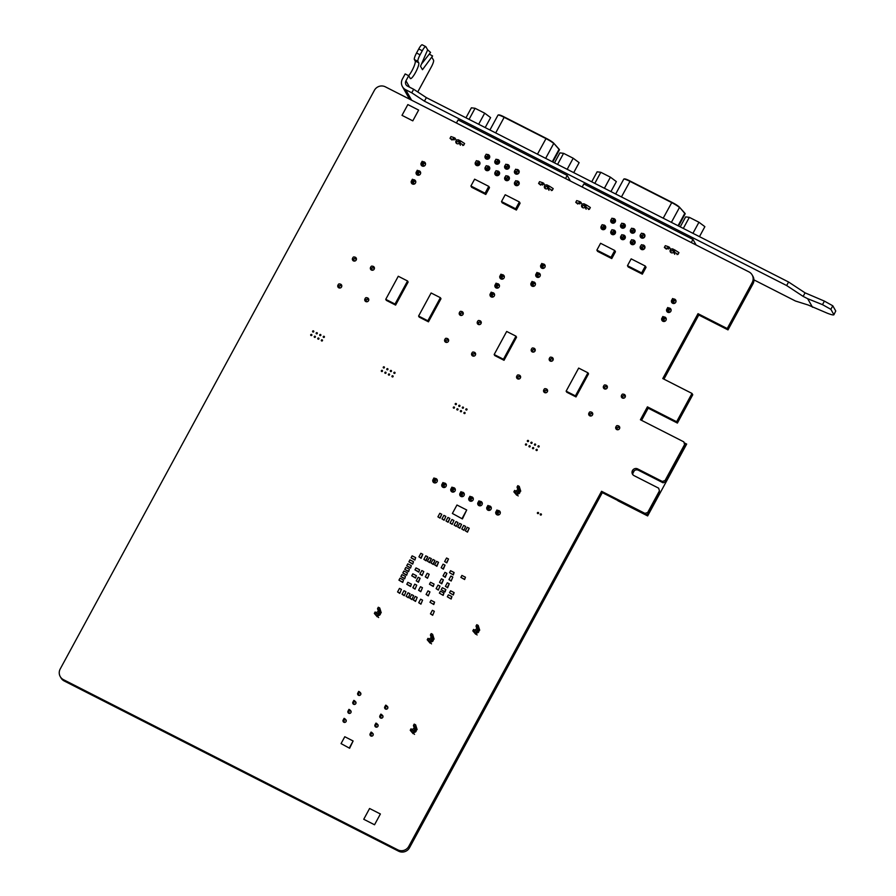 <?xml version="1.0" encoding="UTF-8"?>
<svg xmlns="http://www.w3.org/2000/svg" width="896" height="896" viewBox="0 0 896 896"><rect width="100%" height="100%" fill="white"/><g stroke="black" fill="none" stroke-linecap="round" stroke-linejoin="round"><path stroke-width="1.34" d="M459.278 143.226A2.061 2.005 150.3 0 1 456.053 142.845A2.061 2.005 150.3 0 1 458.819 140.034A2.061 2.005 150.3 0 1 459.581 140.706M392.829 375.816A0.616 0.605 150.3 0 1 392.974 376.768A0.616 0.605 150.3 0 1 392 376.656A0.616 0.605 150.3 0 1 392.829 375.816M389.29 374.013A0.616 0.605 150.3 0 1 389.435 374.965A0.616 0.605 150.3 0 1 388.461 374.853A0.616 0.605 150.3 0 1 389.29 374.013M385.75 372.21A0.616 0.605 150.3 0 1 385.885 373.162A0.616 0.605 150.3 0 1 384.91 373.05A0.616 0.605 150.3 0 1 385.75 372.21M496.731 171.002A2.419 2.352 150.3 0 1 498.904 174.944A2.419 2.352 150.3 0 1 495.096 174.518A2.419 2.352 150.3 0 1 495.533 171.651M498.254 172.301A2.419 2.352 150.3 0 1 499.565 172.861M486.92 166.006A2.419 2.352 150.3 0 1 489.093 169.949A2.419 2.352 150.3 0 1 485.285 169.523A2.419 2.352 150.3 0 1 485.677 166.701M488.432 167.306A2.419 2.352 150.3 0 1 489.754 167.866M477.109 161.022A2.419 2.352 150.3 0 1 479.282 164.954A2.419 2.352 150.3 0 1 475.474 164.528A2.419 2.352 150.3 0 1 475.81 161.762M478.61 162.31A2.419 2.352 150.3 0 1 479.942 162.87M547.837 188.25A2.061 2.005 150.3 0 1 544.578 187.902A2.061 2.005 150.3 0 1 547.344 185.091A2.061 2.005 150.3 0 1 548.15 185.842M315.123 336.258A0.616 0.605 150.3 0 1 315.258 337.21A0.616 0.605 150.3 0 1 314.283 337.098A0.616 0.605 150.3 0 1 315.123 336.258M318.662 338.061A0.616 0.605 150.3 0 1 318.808 339.013A0.616 0.605 150.3 0 1 317.834 338.901A0.616 0.605 150.3 0 1 318.662 338.061M322.202 339.864A0.616 0.605 150.3 0 1 322.347 340.816A0.616 0.605 150.3 0 1 321.373 340.704A0.616 0.605 150.3 0 1 322.202 339.864M384.126 366.867A0.616 0.605 150.3 0 1 384.261 367.819A0.616 0.605 150.3 0 1 383.298 367.707A0.616 0.605 150.3 0 1 384.126 366.867M382.2 370.406A0.616 0.605 150.3 0 1 382.346 371.358A0.616 0.605 150.3 0 1 381.371 371.246A0.616 0.605 150.3 0 1 382.2 370.406M394.744 372.277A0.616 0.605 150.3 0 1 394.89 373.229A0.616 0.605 150.3 0 1 393.915 373.117A0.616 0.605 150.3 0 1 394.744 372.277M391.205 370.474A0.616 0.605 150.3 0 1 391.35 371.426A0.616 0.605 150.3 0 1 390.376 371.314A0.616 0.605 150.3 0 1 391.205 370.474M387.666 368.67A0.616 0.605 150.3 0 1 387.811 369.622A0.616 0.605 150.3 0 1 386.837 369.51A0.616 0.605 150.3 0 1 387.666 368.67M602.851 225.019A2.419 2.352 150.3 0 1 605.024 228.962A2.419 2.352 150.3 0 1 601.216 228.536A2.419 2.352 150.3 0 1 601.563 225.77M604.352 226.318A2.419 2.352 150.3 0 1 605.696 226.878M612.662 230.014A2.419 2.352 150.3 0 1 614.835 233.957A2.419 2.352 150.3 0 1 611.027 233.531A2.419 2.352 150.3 0 1 611.419 230.709M614.174 231.314A2.419 2.352 150.3 0 1 615.507 231.874M622.474 235.01A2.419 2.352 150.3 0 1 624.646 238.952A2.419 2.352 150.3 0 1 620.838 238.526A2.419 2.352 150.3 0 1 621.286 235.648M624.008 236.309A2.419 2.352 150.3 0 1 625.318 236.869M632.285 240.005A2.419 2.352 150.3 0 1 634.458 243.947A2.419 2.352 150.3 0 1 630.65 243.522A2.419 2.352 150.3 0 1 631.142 240.598M633.83 241.304A2.419 2.352 150.3 0 1 635.13 241.853M632.262 228.525A2.419 2.352 150.3 0 1 634.435 232.467A2.419 2.352 150.3 0 1 630.616 232.042A2.419 2.352 150.3 0 1 631.086 229.141M633.797 229.824A2.419 2.352 150.3 0 1 635.096 230.384M622.451 223.53A2.419 2.352 150.3 0 1 624.624 227.472A2.419 2.352 150.3 0 1 620.805 227.046A2.419 2.352 150.3 0 1 621.23 224.202M623.963 224.829A2.419 2.352 150.3 0 1 625.285 225.389M612.64 218.534A2.419 2.352 150.3 0 1 614.813 222.477A2.419 2.352 150.3 0 1 610.994 222.051A2.419 2.352 150.3 0 1 611.374 219.251M614.141 219.834A2.419 2.352 150.3 0 1 615.474 220.394M642.107 245A2.419 2.352 150.3 0 1 644.28 248.942A2.419 2.352 150.3 0 1 640.461 248.517A2.419 2.352 150.3 0 1 640.998 245.56M643.653 246.299A2.419 2.352 150.3 0 1 644.941 246.848M506.542 175.997A2.419 2.352 150.3 0 1 508.715 179.939A2.419 2.352 150.3 0 1 504.907 179.514A2.419 2.352 150.3 0 1 505.4 176.59M508.077 177.296A2.419 2.352 150.3 0 1 509.376 177.856M516.354 180.992A2.419 2.352 150.3 0 1 518.526 184.934A2.419 2.352 150.3 0 1 514.718 184.509A2.419 2.352 150.3 0 1 515.256 181.552M517.91 182.291A2.419 2.352 150.3 0 1 519.187 182.851M486.886 154.538A2.419 2.352 150.3 0 1 489.059 158.469A2.419 2.352 150.3 0 1 485.251 158.043A2.419 2.352 150.3 0 1 485.621 155.243M488.398 155.826A2.419 2.352 150.3 0 1 489.72 156.386M496.698 159.533A2.419 2.352 150.3 0 1 498.87 163.464A2.419 2.352 150.3 0 1 495.062 163.038A2.419 2.352 150.3 0 1 495.488 160.194M498.221 160.821A2.419 2.352 150.3 0 1 499.542 161.381M506.509 164.517A2.419 2.352 150.3 0 1 508.682 168.459A2.419 2.352 150.3 0 1 504.874 168.034A2.419 2.352 150.3 0 1 505.344 165.133M508.043 165.816A2.419 2.352 150.3 0 1 509.354 166.376M516.32 169.512A2.419 2.352 150.3 0 1 518.504 173.454A2.419 2.352 150.3 0 1 514.685 173.029A2.419 2.352 150.3 0 1 515.2 170.094M517.866 170.811A2.419 2.352 150.3 0 1 519.165 171.371M585.032 207.234A2.061 2.005 150.3 0 1 581.806 206.853A2.061 2.005 150.3 0 1 584.573 204.042A2.061 2.005 150.3 0 1 585.334 204.714M673.579 252.258A2.061 2.005 150.3 0 1 670.32 251.91A2.061 2.005 150.3 0 1 673.086 249.099A2.061 2.005 150.3 0 1 673.893 249.85M663.779 316.949A2.318 2.251 150.3 0 1 665.605 320.768A2.318 2.251 150.3 0 1 661.696 318.853M665.582 318.427A2.318 2.251 150.3 0 1 666.243 318.808M423.069 161.75A2.318 2.251 150.3 0 1 424.883 165.558A2.318 2.251 150.3 0 1 420.986 163.654M424.861 163.218A2.318 2.251 150.3 0 1 425.522 163.598M418.186 170.733A2.318 2.251 150.3 0 1 420 174.541A2.318 2.251 150.3 0 1 416.102 172.637M419.989 172.2A2.318 2.251 150.3 0 1 420.638 172.581M413.314 179.715A2.318 2.251 150.3 0 1 415.128 183.523A2.318 2.251 150.3 0 1 411.23 181.619M415.106 181.182A2.318 2.251 150.3 0 1 415.766 181.563M668.662 307.978A2.318 2.251 150.3 0 1 670.477 311.786A2.318 2.251 150.3 0 1 666.579 309.87M670.454 309.445A2.318 2.251 150.3 0 1 671.115 309.826M673.534 298.995A2.318 2.251 150.3 0 1 675.349 302.803A2.318 2.251 150.3 0 1 671.451 300.888M675.338 300.462A2.318 2.251 150.3 0 1 675.998 300.843M532.963 281.893A2.318 2.251 150.3 0 1 534.778 285.701A2.318 2.251 150.3 0 1 530.88 283.797M534.755 283.36A2.318 2.251 150.3 0 1 535.416 283.741M537.835 272.91A2.318 2.251 150.3 0 1 539.65 276.718A2.318 2.251 150.3 0 1 535.752 274.814M539.638 274.378A2.318 2.251 150.3 0 1 540.288 274.758M459.637 405.306A0.616 0.605 150.3 0 1 459.782 406.258A0.616 0.605 150.3 0 1 458.808 406.157A0.616 0.605 150.3 0 1 459.637 405.306M463.187 407.109A0.616 0.605 150.3 0 1 463.322 408.061A0.616 0.605 150.3 0 1 462.358 407.949A0.616 0.605 150.3 0 1 463.187 407.109M466.726 408.912A0.616 0.605 150.3 0 1 466.872 409.864A0.616 0.605 150.3 0 1 465.898 409.763A0.616 0.605 150.3 0 1 466.726 408.912M454.182 407.042A0.616 0.605 150.3 0 1 454.328 407.994A0.616 0.605 150.3 0 1 453.354 407.882A0.616 0.605 150.3 0 1 454.182 407.042M456.098 403.502A0.616 0.605 150.3 0 1 456.243 404.454A0.616 0.605 150.3 0 1 455.269 404.354A0.616 0.605 150.3 0 1 456.098 403.502M492.106 292.622A2.318 2.251 150.3 0 1 493.92 296.43A2.318 2.251 150.3 0 1 490.022 294.526M493.909 294.09A2.318 2.251 150.3 0 1 494.57 294.47M496.989 283.64A2.318 2.251 150.3 0 1 498.803 287.448A2.318 2.251 150.3 0 1 494.906 285.544M498.781 285.107A2.318 2.251 150.3 0 1 499.442 285.488M501.861 274.658A2.318 2.251 150.3 0 1 503.675 278.466A2.318 2.251 150.3 0 1 499.778 276.562M503.664 276.125A2.318 2.251 150.3 0 1 504.314 276.506M313.499 330.915A0.616 0.605 150.3 0 1 313.634 331.867A0.616 0.605 150.3 0 1 312.659 331.766A0.616 0.605 150.3 0 1 313.499 330.915M536.95 449.411A0.616 0.605 150.3 0 1 537.085 450.363A0.616 0.605 150.3 0 1 536.122 450.262A0.616 0.605 150.3 0 1 536.95 449.411M533.4 447.608A0.616 0.605 150.3 0 1 533.546 448.56A0.616 0.605 150.3 0 1 532.571 448.459A0.616 0.605 150.3 0 1 533.4 447.608M529.861 445.805A0.616 0.605 150.3 0 1 530.006 446.757A0.616 0.605 150.3 0 1 529.032 446.656A0.616 0.605 150.3 0 1 529.861 445.805M311.573 334.454A0.616 0.605 150.3 0 1 311.718 335.406A0.616 0.605 150.3 0 1 310.744 335.294A0.616 0.605 150.3 0 1 311.573 334.454M324.117 336.325A0.616 0.605 150.3 0 1 324.262 337.277A0.616 0.605 150.3 0 1 323.288 337.165A0.616 0.605 150.3 0 1 324.117 336.325M320.578 334.522A0.616 0.605 150.3 0 1 320.723 335.474A0.616 0.605 150.3 0 1 319.749 335.362A0.616 0.605 150.3 0 1 320.578 334.522M317.038 332.718A0.616 0.605 150.3 0 1 317.184 333.67A0.616 0.605 150.3 0 1 316.21 333.57A0.616 0.605 150.3 0 1 317.038 332.718M457.722 408.845A0.616 0.605 150.3 0 1 457.867 409.797A0.616 0.605 150.3 0 1 456.893 409.685A0.616 0.605 150.3 0 1 457.722 408.845M461.261 410.648A0.616 0.605 150.3 0 1 461.406 411.6A0.616 0.605 150.3 0 1 460.432 411.488A0.616 0.605 150.3 0 1 461.261 410.648M464.811 412.451A0.616 0.605 150.3 0 1 464.946 413.403A0.616 0.605 150.3 0 1 463.982 413.291A0.616 0.605 150.3 0 1 464.811 412.451M528.237 440.462A0.616 0.605 150.3 0 1 528.382 441.426A0.616 0.605 150.3 0 1 527.408 441.314A0.616 0.605 150.3 0 1 528.237 440.462M526.322 444.002A0.616 0.605 150.3 0 1 526.467 444.954A0.616 0.605 150.3 0 1 525.493 444.853A0.616 0.605 150.3 0 1 526.322 444.002M538.866 445.872A0.616 0.605 150.3 0 1 539.011 446.835A0.616 0.605 150.3 0 1 538.037 446.723A0.616 0.605 150.3 0 1 538.866 445.872M535.326 444.069A0.616 0.605 150.3 0 1 535.461 445.032A0.616 0.605 150.3 0 1 534.498 444.92A0.616 0.605 150.3 0 1 535.326 444.069M531.776 442.266A0.616 0.605 150.3 0 1 531.922 443.229A0.616 0.605 150.3 0 1 530.947 443.117A0.616 0.605 150.3 0 1 531.776 442.266M386.893 706.104A1.646 1.602 150.3 0 1 387.408 708.714A1.646 1.602 150.3 0 1 384.63 707.392M382.01 715.086A1.646 1.602 150.3 0 1 382.536 717.696A1.646 1.602 150.3 0 1 379.758 716.374M377.138 724.069A1.646 1.602 150.3 0 1 377.653 726.678A1.646 1.602 150.3 0 1 374.875 725.357M372.254 733.051A1.646 1.602 150.3 0 1 372.781 735.661A1.646 1.602 150.3 0 1 370.003 734.339M345.262 719.309A1.646 1.602 150.3 0 1 345.789 721.918A1.646 1.602 150.3 0 1 343.011 720.597M350.146 710.338A1.646 1.602 150.3 0 1 350.661 712.936A1.646 1.602 150.3 0 1 347.883 711.614M355.018 701.355A1.646 1.602 150.3 0 1 355.544 703.954A1.646 1.602 150.3 0 1 352.766 702.632M359.901 692.373A1.646 1.602 150.3 0 1 360.416 694.971A1.646 1.602 150.3 0 1 357.638 693.65M590.744 411.992A2.061 2.005 150.3 0 1 592.178 415.397A2.061 2.005 150.3 0 1 588.93 415.027A2.061 2.005 150.3 0 1 589.232 412.675M591.662 413.336A2.061 2.005 150.3 0 1 592.76 413.739M605.371 385.056A2.061 2.005 150.3 0 1 606.805 388.45A2.061 2.005 150.3 0 1 603.568 388.091A2.061 2.005 150.3 0 1 603.859 385.728M606.29 386.4A2.061 2.005 150.3 0 1 607.387 386.792M623.37 394.206A2.061 2.005 150.3 0 1 624.803 397.611A2.061 2.005 150.3 0 1 621.555 397.242A2.061 2.005 150.3 0 1 621.858 394.89M624.288 395.55A2.061 2.005 150.3 0 1 625.386 395.954M545.597 388.774A2.061 2.005 150.3 0 1 547.03 392.168A2.061 2.005 150.3 0 1 543.782 391.81A2.061 2.005 150.3 0 1 544.085 389.446M546.515 390.118A2.061 2.005 150.3 0 1 547.613 390.522M617.736 425.734A2.061 2.005 150.3 0 1 619.17 429.139A2.061 2.005 150.3 0 1 615.922 428.77A2.061 2.005 150.3 0 1 616.224 426.406M618.654 427.078A2.061 2.005 150.3 0 1 619.752 427.482M541.106 513.923A0.616 0.605 150.3 0 1 541.251 514.886A0.616 0.605 150.3 0 1 540.277 514.774A0.616 0.605 150.3 0 1 541.106 513.923M538.272 512.49A0.616 0.605 150.3 0 1 538.418 513.442A0.616 0.605 150.3 0 1 537.443 513.33A0.616 0.605 150.3 0 1 538.272 512.49M642.074 233.52A2.419 2.352 150.3 0 1 644.246 237.462A2.419 2.352 150.3 0 1 640.438 237.037A2.419 2.352 150.3 0 1 640.942 234.102M643.619 234.819A2.419 2.352 150.3 0 1 644.907 235.379M473.614 352.139A2.061 2.005 150.3 0 1 475.059 355.533A2.061 2.005 150.3 0 1 471.811 355.174A2.061 2.005 150.3 0 1 472.102 352.811M474.533 353.483A2.061 2.005 150.3 0 1 475.63 353.875M372.411 266.224A2.061 2.005 150.3 0 1 373.845 269.629A2.061 2.005 150.3 0 1 370.597 269.259A2.061 2.005 150.3 0 1 370.899 266.896M373.33 267.568A2.061 2.005 150.3 0 1 374.427 267.971M354.413 257.062A2.061 2.005 150.3 0 1 355.858 260.467A2.061 2.005 150.3 0 1 352.61 260.098A2.061 2.005 150.3 0 1 352.901 257.746M355.331 258.406A2.061 2.005 150.3 0 1 356.429 258.81M339.786 284.01A2.061 2.005 150.3 0 1 341.219 287.414A2.061 2.005 150.3 0 1 337.982 287.045A2.061 2.005 150.3 0 1 338.274 284.682M340.704 285.354A2.061 2.005 150.3 0 1 341.802 285.757M518.605 375.032A2.061 2.005 150.3 0 1 520.038 378.437A2.061 2.005 150.3 0 1 516.79 378.067A2.061 2.005 150.3 0 1 517.093 375.704M519.523 376.376A2.061 2.005 150.3 0 1 520.621 376.779M533.232 348.085A2.061 2.005 150.3 0 1 534.666 351.49A2.061 2.005 150.3 0 1 531.429 351.12A2.061 2.005 150.3 0 1 531.72 348.757M534.15 349.429A2.061 2.005 150.3 0 1 535.248 349.832M551.23 357.246A2.061 2.005 150.3 0 1 552.664 360.64A2.061 2.005 150.3 0 1 549.416 360.282A2.061 2.005 150.3 0 1 549.718 357.918M552.149 358.59A2.061 2.005 150.3 0 1 553.246 358.994M366.778 297.752A2.061 2.005 150.3 0 1 368.211 301.146A2.061 2.005 150.3 0 1 364.974 300.787A2.061 2.005 150.3 0 1 365.266 298.424M367.696 299.096A2.061 2.005 150.3 0 1 368.794 299.499M497.84 510.496A2.318 2.251 150.3 0 1 499.654 514.304A2.318 2.251 150.3 0 1 495.757 512.4M499.632 511.963A2.318 2.251 150.3 0 1 500.293 512.344M488.846 505.915A2.318 2.251 150.3 0 1 490.661 509.723A2.318 2.251 150.3 0 1 486.763 507.819M490.638 507.382A2.318 2.251 150.3 0 1 491.299 507.763M479.842 501.334A2.318 2.251 150.3 0 1 481.656 505.142A2.318 2.251 150.3 0 1 477.758 503.238M481.645 502.802A2.318 2.251 150.3 0 1 482.306 503.182M470.848 496.754A2.318 2.251 150.3 0 1 472.662 500.562A2.318 2.251 150.3 0 1 468.765 498.658M472.64 498.221A2.318 2.251 150.3 0 1 473.301 498.602M461.854 492.173A2.318 2.251 150.3 0 1 463.669 495.981A2.318 2.251 150.3 0 1 459.771 494.077M463.646 493.64A2.318 2.251 150.3 0 1 464.307 494.021M452.85 487.592A2.318 2.251 150.3 0 1 454.664 491.411A2.318 2.251 150.3 0 1 450.766 489.496M454.653 489.059A2.318 2.251 150.3 0 1 455.314 489.44M443.856 483.011A2.318 2.251 150.3 0 1 445.67 486.83A2.318 2.251 150.3 0 1 441.773 484.915M445.648 484.478A2.318 2.251 150.3 0 1 446.309 484.859M434.862 478.43A2.318 2.251 150.3 0 1 436.677 482.25A2.318 2.251 150.3 0 1 432.779 480.334M436.654 479.909A2.318 2.251 150.3 0 1 437.315 480.278M415.688 728.918A2.005 1.949 150.3 0 1 413.358 732.122M478.274 629.507A2.005 1.949 150.3 0 1 475.944 632.722M432.678 638.4A2.005 1.949 150.3 0 1 430.349 641.614M379.803 612.058A2.005 1.949 150.3 0 1 377.474 615.272M519.31 490.47A2.005 1.949 150.3 0 1 516.981 493.685M479.248 320.611A2.061 2.005 150.3 0 1 480.693 324.005A2.061 2.005 150.3 0 1 477.445 323.646A2.061 2.005 150.3 0 1 477.736 321.283M480.166 321.955A2.061 2.005 150.3 0 1 481.264 322.358M461.261 311.45A2.061 2.005 150.3 0 1 462.694 314.854A2.061 2.005 150.3 0 1 459.446 314.485A2.061 2.005 150.3 0 1 459.749 312.122M462.179 312.794A2.061 2.005 150.3 0 1 463.277 313.197M446.622 338.397A2.061 2.005 150.3 0 1 448.067 341.79A2.061 2.005 150.3 0 1 444.819 341.432A2.061 2.005 150.3 0 1 445.122 339.069M447.541 339.741A2.061 2.005 150.3 0 1 448.638 340.144M542.718 263.928A2.318 2.251 150.3 0 1 544.533 267.736A2.318 2.251 150.3 0 1 540.635 265.832M544.51 265.395A2.318 2.251 150.3 0 1 545.171 265.776M634.021 475.63L658.638 488.163L659.456 490.84L647.685 512.512L644.952 513.374L601.563 491.288L408.755 846.395A8.12 7.885 150.3 0 1 397.835 849.856L63.448 679.65A8.12 7.885 150.3 0 1 60.211 668.976L374.416 90.283A8.12 7.885 150.3 0 1 385.336 86.822L748.944 271.891A8.12 7.885 150.3 0 1 752.181 282.576L727.227 328.541L698.006 313.667L662.771 378.56L691.992 393.434L676.637 421.725L647.416 406.851L640.405 419.754L683.794 441.84L684.6 444.517L665.022 480.581L662.29 481.443L637.672 468.91A3.853 3.741 -29.7 0 0 632.498 474.186A3.853 3.741 -29.7 0 0 634.021 475.63M683.794 441.84L685.373 445.85L665.784 481.925L663.051 482.787L638.434 470.254A3.853 3.741 -29.7 0 0 632.957 474.813M752.147 274.949L752.92 276.293A8.12 7.885 150.3 0 1 752.954 283.92L727.989 329.885L727.227 328.541M727.989 329.885L698.768 315.011L698.006 313.667M698.768 315.011L663.936 379.154M676.637 421.725L677.398 423.069L692.754 394.778L691.992 393.434M677.398 423.069L648.178 408.184L647.416 406.851M648.178 408.184L641.57 420.347M685.373 445.85L684.6 444.517M665.784 481.925L665.022 480.581M663.051 482.787L662.29 481.443M637.672 468.91L638.434 470.254M659.456 490.84L658.638 488.163M660.218 492.173L648.446 513.856L647.685 512.512M648.446 513.856L645.714 514.718L644.952 513.374M645.714 514.718L602.325 492.632L601.563 491.288M602.325 492.632L409.517 847.739A8.12 7.885 150.3 0 1 398.597 851.2L64.221 680.994A8.12 7.885 150.3 0 1 61.006 677.936L60.245 676.592M456.579 143.438A2.061 2.005 150.3 0 1 459.29 141.243M495.589 175.123A2.419 2.352 150.3 0 1 495.802 173.667M485.778 170.128A2.419 2.352 150.3 0 1 485.99 168.683M475.966 165.133A2.419 2.352 150.3 0 1 476.168 163.699M545.093 188.496A2.061 2.005 150.3 0 1 547.882 186.334M601.709 229.141A2.419 2.352 150.3 0 1 601.922 227.707M611.531 234.136A2.419 2.352 150.3 0 1 611.733 232.691M621.342 239.131A2.419 2.352 150.3 0 1 621.555 237.675M631.154 244.126A2.419 2.352 150.3 0 1 631.366 242.648M631.12 232.646A2.419 2.352 150.3 0 1 631.333 231.179M621.309 227.651A2.419 2.352 150.3 0 1 621.522 226.195M611.498 222.656A2.419 2.352 150.3 0 1 611.699 221.211M640.965 249.122A2.419 2.352 150.3 0 1 641.189 247.632M505.4 180.118A2.419 2.352 150.3 0 1 505.624 178.64M515.211 185.114A2.419 2.352 150.3 0 1 515.435 183.624M485.744 158.648A2.419 2.352 150.3 0 1 485.957 157.203M495.566 163.643A2.419 2.352 150.3 0 1 495.768 162.187M505.378 168.638A2.419 2.352 150.3 0 1 505.59 167.171M515.189 173.634A2.419 2.352 150.3 0 1 515.413 172.155M582.322 207.446A2.061 2.005 150.3 0 1 585.043 205.251M670.846 252.504A2.061 2.005 150.3 0 1 673.635 250.342M662.458 320.958A2.318 2.251 150.3 0 1 662.469 320.197M421.736 165.76A2.318 2.251 150.3 0 1 421.747 164.998M416.853 174.742A2.318 2.251 150.3 0 1 416.864 173.981M411.981 183.725A2.318 2.251 150.3 0 1 411.992 182.963M667.33 311.976A2.318 2.251 150.3 0 1 667.341 311.214M672.213 302.994A2.318 2.251 150.3 0 1 672.213 302.232M531.63 285.891A2.318 2.251 150.3 0 1 531.642 285.13M536.502 276.909A2.318 2.251 150.3 0 1 536.514 276.147M490.784 296.632A2.318 2.251 150.3 0 1 490.784 295.87M495.656 287.65A2.318 2.251 150.3 0 1 495.667 286.888M500.528 278.667A2.318 2.251 150.3 0 1 500.539 277.906M589.456 415.621A2.061 2.005 150.3 0 1 589.826 414.221M604.083 388.674A2.061 2.005 150.3 0 1 604.453 387.274M622.082 397.835A2.061 2.005 150.3 0 1 622.451 396.435M544.309 392.403A2.061 2.005 150.3 0 1 544.678 390.992M616.448 429.363A2.061 2.005 150.3 0 1 616.818 427.963M640.931 237.642A2.419 2.352 150.3 0 1 641.155 236.163M472.326 355.757A2.061 2.005 150.3 0 1 472.707 354.357M371.123 269.853A2.061 2.005 150.3 0 1 371.493 268.453M353.125 260.691A2.061 2.005 150.3 0 1 353.506 259.291M338.498 287.638A2.061 2.005 150.3 0 1 338.867 286.238M517.317 378.661A2.061 2.005 150.3 0 1 517.686 377.25M531.944 351.714A2.061 2.005 150.3 0 1 532.314 350.314M549.942 360.875A2.061 2.005 150.3 0 1 550.312 359.464M365.49 301.381A2.061 2.005 150.3 0 1 365.859 299.97M496.507 514.494A2.318 2.251 150.3 0 1 496.518 513.733M487.514 509.914A2.318 2.251 150.3 0 1 487.525 509.152M478.509 505.333A2.318 2.251 150.3 0 1 478.52 504.571M469.515 500.752A2.318 2.251 150.3 0 1 469.526 500.002M460.522 496.182A2.318 2.251 150.3 0 1 460.533 495.421M451.528 491.602A2.318 2.251 150.3 0 1 451.528 490.84M442.523 487.021A2.318 2.251 150.3 0 1 442.534 486.259M433.53 482.44A2.318 2.251 150.3 0 1 433.541 481.678M413.381 730.722A2.005 1.949 150.3 0 1 414.77 729.781M475.966 631.31A2.005 1.949 150.3 0 1 477.355 630.37M430.371 640.203A2.005 1.949 150.3 0 1 431.76 639.262M377.496 613.861A2.005 1.949 150.3 0 1 378.885 612.92M517.003 492.274A2.005 1.949 150.3 0 1 518.392 491.344M477.96 324.24A2.061 2.005 150.3 0 1 478.341 322.829M459.973 315.078A2.061 2.005 150.3 0 1 460.342 313.667M445.334 342.026A2.061 2.005 150.3 0 1 445.715 340.614M541.386 267.926A2.318 2.251 150.3 0 1 541.397 267.176M412.474 729.646A2.005 1.949 150.3 0 1 414.333 728.403M475.059 630.246A2.005 1.949 150.3 0 1 476.918 629.003M429.464 639.139A2.005 1.949 150.3 0 1 431.323 637.896M376.589 612.797A2.005 1.949 150.3 0 1 378.448 611.554M516.096 491.21A2.005 1.949 150.3 0 1 517.955 489.966M542.875 264.79L542.024 264.365L541.565 265.205L542.416 265.642L544.062 264.611L545.16 266.538M542.416 265.642L542.842 266.874L540.568 265.72L541.8 263.458L544.062 264.611L542.842 266.874L543.648 268.307M542.046 268.307L540.568 265.72L541.565 265.205M542.024 264.365L541.8 263.458M538.003 273.773L537.152 273.347L536.693 274.187L537.544 274.624L539.19 273.594L540.288 275.52M537.544 274.624L537.958 275.856L535.696 274.702L536.928 272.44L539.19 273.594L537.958 275.856L538.776 277.29M537.163 277.29L535.696 274.702L536.693 274.187M533.12 282.755L532.28 282.318L531.81 283.17L532.661 283.606L534.307 282.576L535.405 284.502M532.661 283.606L533.086 284.838L530.813 283.685L532.045 281.422L534.307 282.576L533.086 284.838L533.893 286.272M532.291 286.272L530.813 283.685L531.81 283.17M537.152 273.347L536.928 272.44M532.28 282.318L532.045 281.422M673.702 299.858L672.851 299.421L672.392 300.272L673.243 300.709L674.89 299.678L675.987 301.605M673.243 300.709L673.658 301.941L671.395 300.787L672.627 298.525L674.89 299.678L673.658 301.941L674.475 303.374M672.862 303.374L671.395 300.787L672.392 300.272M672.851 299.421L672.627 298.525M668.819 308.84L667.979 308.403L667.509 309.254L668.36 309.691L670.018 308.661L671.104 310.576M668.36 309.691L668.786 310.923L666.512 309.77L667.744 307.507L670.018 308.661L668.786 310.923L669.592 312.357M667.99 312.357L666.512 309.77L667.509 309.254M663.947 317.822L663.096 317.386L662.637 318.237L663.488 318.674L665.134 317.643L666.232 319.558M663.488 318.674L663.902 319.906L661.64 318.752L662.872 316.49L665.134 317.643L663.902 319.906L664.72 321.328M663.118 321.339L661.64 318.752L662.637 318.237M667.979 308.403L667.744 307.507M663.096 317.386L662.872 316.49M423.226 162.613L422.374 162.187L421.915 163.038L422.766 163.464L424.413 162.445L425.51 164.36M422.766 163.464L423.192 164.707L420.918 163.554L422.15 161.291L424.413 162.445L423.192 164.707L423.998 166.13M422.397 166.141L420.918 163.554L421.915 163.038M422.374 162.187L422.15 161.291M418.354 171.595L417.502 171.17L417.043 172.021L417.894 172.446L419.541 171.427L420.638 173.342M417.894 172.446L418.309 173.69L416.046 172.536L417.267 170.262L419.541 171.427L418.309 173.69L419.126 175.112M417.514 175.112L416.046 172.536L417.043 172.021M413.47 180.578L412.619 180.152L412.16 181.003L413.011 181.429L414.658 180.398L415.755 182.325M413.011 181.429L413.437 182.672L411.163 181.507L412.395 179.245L414.658 180.398L413.437 182.672L414.243 184.094M412.642 184.094L411.163 181.507L412.16 181.003M417.502 171.17L417.267 170.262M412.619 180.152L412.395 179.245M502.029 275.52L501.178 275.094L500.718 275.946L501.57 276.371L503.216 275.341L504.302 277.267M501.57 276.371L501.984 277.614L499.722 276.461L500.942 274.187L503.216 275.341L501.984 277.614L502.802 279.037M501.189 279.037L499.722 276.461L500.718 275.946M501.178 275.094L500.942 274.187M497.146 284.502L496.294 284.077L495.835 284.928L496.686 285.354L498.333 284.323L499.43 286.25M496.686 285.354L497.112 286.597L494.838 285.432L496.07 283.17L498.333 284.323L497.112 286.597L497.918 288.019M496.317 288.019L494.838 285.432L495.835 284.928M492.274 293.485L491.422 293.059L490.963 293.899L491.814 294.336L493.461 293.306L494.558 295.232M491.814 294.336L492.229 295.568L489.966 294.414L491.198 292.152L493.461 293.306L492.229 295.568L493.046 297.002M491.434 297.002L489.966 294.414L490.963 293.899M496.294 284.077L496.07 283.17M491.422 293.059L491.198 292.152M363.742 819.269L374.539 824.768L380.386 813.982L369.589 808.494L363.742 819.269L374.539 824.768L380.386 813.982M402.002 115.349L412.798 120.859L418.645 110.085L407.848 104.574L402.002 115.349L412.798 120.859L418.645 110.074M456.422 122.998L458.114 119.896L567.213 175.426L565.522 178.539M570.394 181.014L567.213 175.426M508.939 168.157L507.629 165.088L505.859 164.192L504.896 165.962L507.438 169.142M489.171 158.357L487.973 155.086L486.203 154.179L485.24 155.949L487.816 159.163M489.227 169.792L488.006 166.566L486.237 165.67L485.274 167.429L487.838 170.643M509.029 179.547L507.662 176.568L505.893 175.672L504.941 177.442L507.461 180.622M514.763 182.448L516.533 183.344L517.496 181.574L515.726 180.678L514.763 182.448L517.283 185.618M499.117 174.698L497.84 171.573L496.07 170.666L495.107 172.435L497.65 175.627M479.36 164.875L478.184 161.56L476.403 160.664L475.451 162.434L478.027 165.648M499.05 163.274L497.795 160.082L496.026 159.186L495.074 160.955L497.627 164.158M514.73 170.957L516.499 171.864L517.462 170.094L515.693 169.187L514.73 170.957L517.25 174.138M517.496 181.574L519.008 184.229M516.533 183.344L517.742 185.472M504.941 177.442L506.71 178.338L507.662 176.568M506.71 178.338L507.92 180.477M495.107 172.435L496.877 173.342L497.84 171.573M496.877 173.342L498.109 175.493M485.274 167.429L487.054 168.336L488.006 166.566M487.054 168.336L488.286 170.498M475.451 162.434L477.221 163.33L478.184 161.56M477.221 163.33L478.464 165.514M485.24 155.949L487.01 156.856L487.973 155.086M487.01 156.856L488.242 159.018M495.074 160.955L496.843 161.851L497.795 160.082M496.843 161.851L498.064 164.013M504.896 165.962L506.666 166.858L507.629 165.088M506.666 166.858L507.886 168.997M517.462 170.094L518.974 172.76M516.499 171.864L517.709 173.992M465.965 117.802L471.386 107.811L475.07 108.282L484.68 113.176L490.605 117.6L485.195 127.579M484.68 113.176L478.666 124.253M475.07 108.282L469.056 119.37M554.49 162.848L559.91 152.869L563.584 153.339L573.194 158.234L567.179 169.31M563.584 153.339L557.57 164.427M573.194 158.234L579.13 162.658L573.709 172.637M540.624 185.125L538.597 183.434L542.696 185.002L543.659 183.232L544.936 185.483M541.531 184.408L542.494 182.65L539.56 181.664L538.597 183.434M542.494 182.65L543.659 183.232M549.002 190.31L547.322 187.365L552.238 190.378L551.275 190.546M548.486 187.958L549.45 186.189L548.285 185.595L547.322 187.365M549.45 186.189L553.202 188.608L552.238 190.378M452.032 140.034L450.016 138.342L454.104 139.91L455.067 138.141L456.378 140.459M452.939 139.317L453.902 137.547L450.968 136.573L450.016 138.342M453.902 137.547L455.067 138.141M460.41 145.208L458.741 142.274L463.646 145.275L462.694 145.454M459.906 142.856L460.858 141.098L459.693 140.504L458.741 142.274M460.858 141.098L464.61 143.517L463.646 145.275M582.176 187.006L583.867 183.904L692.966 239.434L691.275 242.547M696.147 245.022L692.966 239.434M634.693 232.165L633.382 229.096L631.602 228.2L630.65 229.958L633.181 233.15M614.914 222.365L613.715 219.094L611.946 218.187L610.982 219.957L613.558 223.171M614.981 233.8L613.76 230.574L611.99 229.667L611.027 231.437L613.592 234.64M634.771 243.555L633.416 240.576L631.646 239.68L630.683 241.45L633.214 244.63M640.517 246.445L642.286 247.352L643.25 245.582L641.469 244.686L640.517 246.445L643.026 249.626M624.859 238.706L623.582 235.581L621.813 234.674L620.85 236.443L623.403 239.635M605.102 228.883L603.926 225.568L602.157 224.672L601.194 226.442L603.781 229.656M624.792 227.282L623.549 224.09L621.779 223.194L620.816 224.963L623.37 228.155M640.472 234.965L642.242 235.872L643.205 234.102L641.435 233.195L640.472 234.965L642.992 238.146M643.25 245.582L644.762 248.237M642.286 247.352L643.496 249.48M630.683 241.45L632.453 242.346L633.416 240.576M632.453 242.346L633.674 244.485M620.85 236.443L622.63 237.35L623.582 235.581M622.63 237.35L623.851 239.501M611.027 231.437L612.797 232.344L613.76 230.574M612.797 232.344L614.029 234.506M601.194 226.442L602.963 227.338L603.926 225.568M602.963 227.338L604.206 229.522M610.982 219.957L612.763 220.853L613.715 219.094M612.763 220.853L613.995 223.026M620.816 224.963L622.586 225.859L623.549 224.09M622.586 225.859L623.818 228.021M630.65 229.958L632.419 230.866L633.382 229.096M632.419 230.866L633.64 233.005M643.205 234.102L644.728 236.768M642.242 235.872L643.462 238M591.718 181.798L597.128 171.819L600.813 172.29L610.422 177.184L616.358 181.608L610.938 191.587M610.422 177.184L604.408 188.261M600.813 172.29L594.798 183.378M680.232 226.856L685.653 216.877L689.338 217.347L698.947 222.242L692.933 233.318M689.338 217.347L683.312 228.435M698.947 222.242L704.872 226.666L699.462 236.645M666.366 249.133L664.35 247.442L668.438 249.01L669.402 247.24L670.678 249.491M667.285 248.416L668.237 246.646L665.314 245.672L664.35 247.442M668.237 246.646L669.402 247.24M674.755 254.307L673.075 251.373L677.992 254.386L677.029 254.554M674.24 251.955L675.192 250.197L674.038 249.603L673.075 251.373M675.192 250.197L678.944 252.616L677.992 254.386M577.786 204.03L575.758 202.35L579.858 203.918L580.81 202.149L582.131 204.467M578.693 203.325L579.645 201.555L576.722 200.581L575.758 202.35M579.645 201.555L580.81 202.149M586.163 209.216L584.483 206.27L589.4 209.283L588.437 209.462M585.648 206.864L586.611 205.094L585.446 204.512L584.483 206.27M586.611 205.094L590.352 207.514L589.4 209.283M645.333 266.067L631.165 258.854L627.469 265.686L628.186 266.952L642.342 274.154L646.05 267.333L645.333 266.067L641.626 272.899L642.342 274.154M627.469 265.686L641.626 272.899M596.87 250.118L597.587 251.373L611.755 258.586L615.462 251.754L614.746 250.499L600.578 243.286L596.87 250.118L611.038 257.32L611.755 258.586M611.038 257.32L614.746 250.499M519.378 201.958L505.21 194.746L501.502 201.566L502.219 202.832L516.387 210.045L520.094 203.213L519.378 201.958L515.67 208.779L516.387 210.045M501.502 201.566L515.67 208.779M470.915 185.998L471.632 187.264L485.789 194.466L489.496 187.645L488.779 186.379L474.622 179.178L470.915 185.998L485.072 193.211L485.789 194.466M485.072 193.211L488.779 186.379M515.962 336.168L506.688 331.453L494.166 354.525L494.76 355.566L504.034 360.293L516.555 337.221L515.962 336.168L503.429 359.24L504.034 360.293M494.166 354.525L503.429 359.24M587.933 372.803L578.67 368.088L566.138 391.16L566.742 392.213L576.005 396.928L588.538 373.856L587.933 372.803L575.411 395.875L576.005 396.928M566.138 391.16L575.411 395.875M440.384 297.696L431.11 292.981L418.589 316.053L419.182 317.106L428.456 321.821L440.978 298.749L440.384 297.696L427.851 320.768L428.456 321.821M418.589 316.053L427.851 320.768M407.546 280.986L398.272 276.259L385.75 299.331L386.344 300.384L395.618 305.099L408.139 282.027L407.546 280.986L395.013 304.058L395.618 305.099M385.75 299.331L395.013 304.058M623.728 395.517A1.019 0.986 -29.7 0 0 622.843 394.072A1.019 0.986 -29.7 0 0 621.958 395.573A1.019 0.986 -29.7 0 0 623.728 395.517M605.73 386.355A1.019 0.986 -29.7 0 0 604.845 384.922A1.019 0.986 -29.7 0 0 603.971 386.411A1.019 0.986 -29.7 0 0 605.73 386.355M618.094 427.045A1.019 0.986 -29.7 0 0 617.21 425.6A1.019 0.986 -29.7 0 0 616.325 427.101A1.019 0.986 -29.7 0 0 618.094 427.045M591.102 413.302A1.019 0.986 -29.7 0 0 590.218 411.858A1.019 0.986 -29.7 0 0 589.333 413.358A1.019 0.986 -29.7 0 0 591.102 413.302M551.589 358.557A1.019 0.986 -29.7 0 0 550.704 357.112A1.019 0.986 -29.7 0 0 549.819 358.602A1.019 0.986 -29.7 0 0 551.589 358.557M533.59 349.395A1.019 0.986 -29.7 0 0 532.706 347.95A1.019 0.986 -29.7 0 0 531.832 349.451A1.019 0.986 -29.7 0 0 533.59 349.395M545.955 390.085A1.019 0.986 -29.7 0 0 545.07 388.64A1.019 0.986 -29.7 0 0 544.186 390.13A1.019 0.986 -29.7 0 0 545.955 390.085M518.963 376.342A1.019 0.986 -29.7 0 0 518.078 374.898A1.019 0.986 -29.7 0 0 517.194 376.387A1.019 0.986 -29.7 0 0 518.963 376.342M372.77 267.534A1.019 0.986 -29.7 0 0 371.885 266.09A1.019 0.986 -29.7 0 0 371 267.59A1.019 0.986 -29.7 0 0 372.77 267.534M354.771 258.373A1.019 0.986 -29.7 0 0 353.886 256.928A1.019 0.986 -29.7 0 0 353.013 258.429A1.019 0.986 -29.7 0 0 354.771 258.373M367.136 299.062A1.019 0.986 -29.7 0 0 366.251 297.618A1.019 0.986 -29.7 0 0 365.366 299.107A1.019 0.986 -29.7 0 0 367.136 299.062M340.144 285.32A1.019 0.986 -29.7 0 0 339.259 283.875A1.019 0.986 -29.7 0 0 338.374 285.376A1.019 0.986 -29.7 0 0 340.144 285.32M479.606 321.922A1.019 0.986 -29.7 0 0 478.722 320.477A1.019 0.986 -29.7 0 0 477.848 321.966A1.019 0.986 -29.7 0 0 479.606 321.922M461.619 312.76A1.019 0.986 -29.7 0 0 460.723 311.315A1.019 0.986 -29.7 0 0 459.85 312.805A1.019 0.986 -29.7 0 0 461.619 312.76M473.973 353.438A1.019 0.986 -29.7 0 0 473.088 352.005A1.019 0.986 -29.7 0 0 472.214 353.494A1.019 0.986 -29.7 0 0 473.973 353.438M446.992 339.707A1.019 0.986 -29.7 0 0 446.096 338.262A1.019 0.986 -29.7 0 0 445.222 339.752A1.019 0.986 -29.7 0 0 446.992 339.707M517.91 493.338A2.632 2.565 150.3 0 1 518.829 492.733M519.882 492.307L518.47 487.782L519.243 486.382L520.744 491.176M518.157 495.947L515.278 492.565L516.04 491.142L518.336 493.842M516.734 495.219L513.856 491.837L514.629 490.426L516.04 491.142M519.075 493.517A6.171 1.243 -63 0 1 519.053 493.438L517.048 487.066L517.821 485.666L519.243 486.382M518.47 487.782L517.048 487.066M515.278 492.565L513.856 491.837M378.392 614.925A2.632 2.565 150.3 0 1 379.322 614.32M380.374 613.894L378.952 609.37L379.725 607.97L381.237 612.763M378.638 617.534L375.771 614.152L376.533 612.73L378.829 615.429M377.227 616.806L374.349 613.424L375.11 612.002L376.533 612.73M379.568 615.104A6.171 1.243 -63 0 1 379.534 615.026L377.541 608.642L378.314 607.242L379.725 607.97M378.952 609.37L377.541 608.642M375.771 614.152L374.349 613.424M431.278 641.267A2.632 2.565 150.3 0 1 432.197 640.662M433.25 640.237L431.827 635.712L432.611 634.312L434.112 639.106M431.514 643.877L428.646 640.494L429.408 639.072L431.704 641.771M430.102 643.149L427.224 639.766L427.997 638.344L429.408 639.072M432.443 641.446A6.171 1.243 -63 0 1 432.421 641.368L430.416 634.984L431.189 633.584L432.611 634.312M431.827 635.712L430.416 634.984M428.646 640.494L427.224 639.766M476.874 632.374A2.632 2.565 150.3 0 1 477.792 631.77M478.845 631.344L477.422 626.819L478.206 625.419L479.707 630.213M477.109 634.984L474.242 631.602L475.003 630.179L477.299 632.878M475.698 634.256L472.819 630.874L473.581 629.451L475.003 630.179M478.038 632.554A6.171 1.243 -63 0 1 478.005 632.475L476.011 626.091L476.784 624.691L478.206 625.419M477.422 626.819L476.011 626.091M474.242 631.602L472.819 630.874M414.277 731.786A2.632 2.565 150.3 0 1 415.206 731.181M416.259 730.744L414.837 726.23L415.61 724.83L417.122 729.613M414.523 734.384L411.656 731.002L412.418 729.59L414.714 732.29M413.112 733.667L410.234 730.285L410.995 728.862L412.418 729.59M415.453 731.954A6.171 1.243 -63 0 1 415.419 731.886L413.426 725.502L414.198 724.102L415.61 724.83M414.837 726.23L413.426 725.502M411.656 731.002L410.234 730.285M684.41 442.915L686.661 444.069L647.651 515.917L618.05 500.64M686.672 444.069L647.651 515.928L617.96 500.819M632.789 473.491L634.346 470.635M434.168 478.867L433.709 479.718L434.56 480.144L435.019 479.304L433.944 477.971L436.206 479.125L437.304 481.04M435.019 479.304L436.206 479.125L434.986 481.387L432.712 480.234L433.944 477.971M435.792 482.81L434.56 480.144M434.19 482.821L432.712 480.234L433.709 479.718M443.173 483.448L442.714 484.299L443.554 484.725L444.024 483.885L442.938 482.552L445.211 483.706L446.298 485.621M444.024 483.885L445.211 483.706L443.979 485.968L441.717 484.814L442.938 482.552M444.797 487.39L443.554 484.725M443.184 487.402L441.717 484.814L442.714 484.299M452.166 488.029L451.707 488.88L452.558 489.306L453.018 488.454L451.942 487.133L454.205 488.286L455.302 490.202M453.018 488.454L454.205 488.286L452.973 490.549L450.71 489.395L451.942 487.133M453.79 491.971L452.558 489.306M452.178 491.982L450.71 489.395L451.707 488.88M461.16 492.61L460.701 493.461L461.552 493.886L462.011 493.035L460.936 491.702L463.198 492.856L464.296 494.782M462.011 493.035L463.198 492.856L461.978 495.13L459.704 493.965L460.936 491.702M462.784 496.552L461.552 493.886M461.182 496.552L459.704 493.965L460.701 493.461M470.165 497.19L469.694 498.03L470.546 498.467L471.016 497.616L469.93 496.283L472.203 497.437L473.29 499.363M471.016 497.616L472.203 497.437L470.971 499.699L468.709 498.546L469.93 496.283M471.789 501.133L470.546 498.467M470.176 501.133L468.709 498.546L469.694 498.03M479.158 501.771L478.699 502.611L479.55 503.048L480.01 502.197L478.934 500.864L481.197 502.018L482.294 503.944M480.01 502.197L481.197 502.018L479.965 504.28L477.702 503.126L478.934 500.864M480.782 505.714L479.55 503.048M479.17 505.714L477.702 503.126L478.699 502.611M488.152 506.341L487.693 507.192L488.544 507.629L489.003 506.778L487.928 505.445L490.19 506.598L491.288 508.525M489.003 506.778L490.19 506.598L488.97 508.861L486.696 507.707L487.928 505.445M489.776 510.294L488.544 507.629M488.174 510.294L486.696 507.707L487.693 507.192M497.157 510.922L496.686 511.773L497.538 512.21L497.997 511.358L496.922 510.026L499.195 511.179L500.282 513.106M497.997 511.358L499.195 511.179L497.963 513.442L495.69 512.288L496.922 510.026M498.77 514.875L497.538 512.21M497.168 514.875L495.69 512.288L496.686 511.773M452.379 513.464L462.414 518.93L466.715 509.981L456.96 505.019L452.379 513.464L462.414 518.93M462.134 518.426L466.715 509.981M437.909 516.846L440.048 518.168L441.773 514.293L439.824 513.307L437.909 516.846L440.048 518.168M439.858 517.832L441.773 514.293M446.006 520.968L448.146 522.29L449.87 518.414L447.922 517.429L446.006 520.968L448.146 522.29M447.955 521.954L449.87 518.414M457.699 526.915L459.838 528.248L461.574 524.373L459.626 523.376L457.699 526.915L459.838 528.248M459.648 527.912L461.574 524.373M465.349 530.813L467.488 532.134L469.224 528.259L467.275 527.274L465.349 530.813L467.488 532.134M467.298 531.798L469.224 528.259M465.461 577.237L461.922 575.434L460.869 577.382L464.598 579.522L465.461 577.237L464.598 579.522M460.869 577.382L464.408 579.186M463.893 530.309L465.618 526.434L463.669 525.437L461.754 528.976L463.893 530.309L465.618 526.434M461.754 528.976L463.702 529.973M452.2 524.35L453.925 520.475L451.976 519.49L450.05 523.029L452.2 524.35L453.925 520.475M450.05 523.029L451.998 524.014M444.102 520.229L445.827 516.354L443.878 515.368L441.952 518.907L444.102 520.229L445.827 516.354M441.952 518.907L443.901 519.893M456.243 526.411L457.968 522.536L456.019 521.55L454.104 525.09L456.243 526.411L457.968 522.536M454.104 525.09L456.053 526.075M444.64 561.546L446.79 562.867L448.515 558.992L446.566 558.006L444.64 561.546L446.79 562.867M446.589 562.531L448.515 558.992M341.051 743.602L349.63 748.261L353.114 740.981L344.781 736.736L341.051 743.602L349.63 748.261M349.384 747.846L353.114 740.981M359.307 695.475L358.456 693.974L359.598 691.846L360.875 694.086M358.613 695.363L357.56 693.526L358.456 693.974M357.56 693.526L358.714 691.398L359.598 691.846M386.59 705.589L385.706 705.141L384.552 707.258L385.437 707.717L386.59 705.589L387.867 707.818M385.605 709.106L384.552 707.258M386.299 709.218L385.437 707.717M354.435 704.458L353.573 702.957L354.726 700.829L355.992 703.069M353.741 704.346L352.688 702.509L353.573 702.957M352.688 702.509L353.842 700.381L354.726 700.829M349.552 713.44L348.701 711.939L349.854 709.811L351.12 712.051M348.858 713.328L347.816 711.491L348.701 711.939M347.816 711.491L348.958 709.363L349.854 709.811M344.68 722.422L343.818 720.922L344.971 718.794L346.248 721.034M343.986 722.31L342.933 720.474L343.818 720.922M342.933 720.474L344.086 718.346L344.971 718.794M381.718 714.571L380.834 714.123L379.68 716.24L380.565 716.699L381.718 714.571L382.984 716.8M380.733 718.088L379.68 716.24M381.427 718.2L380.565 716.699M376.835 723.554L375.95 723.106L374.808 725.222L375.693 725.67L376.835 723.554L378.112 725.782M375.85 727.07L374.808 725.222M376.544 727.182L375.693 725.67M371.963 732.536L371.078 732.088L369.925 734.205L370.81 734.653L371.963 732.536L373.229 734.765M370.978 736.053L369.925 734.205M371.672 736.165L370.81 734.653M416.237 580.81L418.454 582.266L420.112 578.267L418.163 577.282L416.237 580.81L418.454 582.266M418.186 581.806L420.112 578.267M423.763 571.536L421.814 570.539L419.899 574.078L422.106 575.534L423.763 571.536L422.106 575.534M419.899 574.078L421.848 575.064M422.453 587.709L420.504 586.712L418.578 590.251L420.795 591.707L422.453 587.709L420.795 591.707M418.578 590.251L420.526 591.248M429.946 591.875L427.997 590.878L426.082 594.418L428.288 595.874L429.946 591.875L428.288 595.874M426.082 594.418L428.03 595.414M410.603 586.544L411.398 584.136L407.859 582.333L406.795 584.282L410.603 586.544L411.398 584.136M406.795 584.282L410.346 586.085M443.038 575.882L445.245 577.338L446.902 573.339L444.954 572.342L443.038 575.882L445.245 577.338M444.987 576.867L446.902 573.339M441.157 567.706L443.374 569.162L445.032 565.152L443.083 564.166L441.157 567.706L443.374 569.162M443.106 568.691L445.032 565.152M414.882 560.056L415.666 557.648L412.126 555.845L411.074 557.794L414.882 560.056L415.666 557.648M411.074 557.794L414.613 559.597M449.523 592.726L453.331 594.989L454.126 592.581L450.576 590.778L449.523 592.726L453.331 594.989M453.062 594.53L454.126 592.581M447.328 596.77L451.136 599.032L451.931 596.624L448.381 594.821L447.328 596.77L451.136 599.032M450.867 598.573L451.931 596.624M434.325 611.296L432.376 610.31L430.461 613.85L432.667 615.294L434.325 611.296L432.667 615.294M430.461 613.85L432.41 614.835M441.246 589.658L445.054 591.931L445.85 589.523L442.31 587.72L441.246 589.658L445.054 591.931M444.797 591.461L445.85 589.523M434.661 564.861L436.878 566.306L438.536 562.307L436.587 561.322L434.661 564.861L436.878 566.306M436.61 565.846L438.536 562.307M418.925 556.842L421.131 558.298L422.789 554.299L420.84 553.302L418.925 556.842L421.131 558.298M420.874 557.838L422.789 554.299M439.981 586.085L438.032 585.099L436.106 588.638L438.323 590.083L439.981 586.085L438.323 590.083M436.106 588.638L438.054 589.624M417.178 597.408L415.229 596.422L413.314 599.962L415.52 601.406L417.178 597.408L415.52 601.406M413.314 599.962L415.262 600.947M405.933 591.685L403.984 590.699L402.069 594.238L404.275 595.683L405.933 591.685L404.275 595.683M402.069 594.238L404.018 595.224M406.638 575.232L407.434 572.824L403.883 571.021L402.83 572.97L406.638 575.232L407.434 572.824M402.83 572.97L406.37 574.773M410.536 568.053L411.331 565.645L407.792 563.842L406.728 565.79L410.536 568.053L411.331 565.645M406.728 565.79L410.278 567.594M418.779 572.13L419.563 569.722L416.024 567.918L414.971 569.867L418.779 572.13L419.563 569.722M414.971 569.867L418.51 571.67M415.554 578.054L416.349 575.646L412.81 573.843L411.746 575.792L415.554 578.054L416.349 575.646M411.746 575.792L415.296 577.595M416.718 585.144L414.77 584.147L412.854 587.686L415.061 589.142L416.718 585.144L415.061 589.142M412.854 587.686L414.803 588.683M433.25 586.488L434.045 584.08L430.506 582.277L429.453 584.226L433.25 586.488L434.045 584.08M429.453 584.226L432.992 586.029M429.162 574.28L427.213 573.283L425.298 576.822L427.504 578.278L429.162 574.28L427.504 578.278M425.298 576.822L427.246 577.819M452.816 577.035L450.867 576.038L448.952 579.578L451.158 581.034L452.816 577.035L451.158 581.034M448.952 579.578L450.901 580.574M401.43 589.4L399.482 588.403L397.566 591.942L399.773 593.398L401.43 589.4L399.773 593.398M397.566 591.942L399.515 592.939M439.376 593.118L443.184 595.381L443.968 592.973L440.429 591.17L439.376 593.118L443.184 595.381M442.915 594.922L443.968 592.973M449.512 572.656L453.32 574.918L454.104 572.51L450.565 570.707L449.512 572.656L453.32 574.918M453.051 574.459L454.104 572.51M431.066 563.024L433.283 564.48L434.941 560.482L432.992 559.485L431.066 563.024L433.283 564.48M433.014 564.021L434.941 560.482M423.875 559.362L426.082 560.818L427.739 556.819L425.79 555.822L423.875 559.362L426.082 560.818M425.813 560.347L427.739 556.819M427.47 561.187L429.677 562.643L431.334 558.645L429.386 557.659L427.47 561.187L429.677 562.643M429.419 562.184L431.334 558.645M439.522 582.344L441.739 583.8L443.397 579.802L441.448 578.805L439.522 582.344L441.739 583.8M441.47 583.341L443.397 579.802M422.576 600.163L420.627 599.166L418.712 602.706L420.918 604.162L422.576 600.163L420.918 604.162M418.712 602.706L420.661 603.702M413.582 595.582L411.634 594.586L409.707 598.125L411.925 599.581L413.582 595.582L411.925 599.581M409.707 598.125L411.656 599.122M409.987 593.746L408.038 592.76L406.112 596.299L408.33 597.744L409.987 593.746L408.33 597.744M406.112 596.299L408.061 597.285M404.69 578.827L405.474 576.419L401.934 574.616L400.882 576.565L404.69 578.827L405.474 576.419M400.882 576.565L404.421 578.368M402.73 582.422L403.525 580.014L399.986 578.211L398.933 580.16L402.73 582.422L403.525 580.014M398.933 580.16L402.472 581.963M408.587 571.648L409.382 569.24L405.832 567.437L404.779 569.374L408.587 571.648L409.382 569.24M404.779 569.374L408.318 571.178M412.686 564.099L413.482 561.691L409.931 559.888L408.878 561.837L412.686 564.099L413.482 561.691M408.878 561.837L412.418 563.64M445.413 586.309L447.619 587.765L449.277 583.766L447.328 582.781L445.413 586.309L447.619 587.765M447.362 587.306L449.277 583.766M429.99 602.269L433.787 604.531L434.582 602.123L431.043 600.32L429.99 602.269L433.787 604.531M433.53 604.072L434.582 602.123M413.672 89.264L426.35 97.63L788.581 282.005L786.654 285.544L424.435 101.17L411.746 92.803L413.672 89.264L407.579 86.162A4.054 3.942 150.3 0 1 405.955 80.819L408.722 75.734L405.171 73.931L402.405 79.016A8.12 7.885 -29.7 0 0 405.653 89.701L411.746 92.803M812.526 307.25L807.643 298.682L822.483 304.651L830.861 309.322L833.829 314.53C833.941 315.358 831.779 314.922 827.366 313.23L808.035 304.965L795.469 301.022L753.917 279.866M807.643 298.682L803.141 296.386L805.067 292.846L788.581 282.005M786.654 285.544L803.141 296.386M408.643 75.69A8.971 1.803 117 0 0 413.515 67.57A8.971 1.803 117 0 0 415.184 60.973L414.378 59.562A6.082 1.221 -63 0 1 416.539 52.998L418.734 48.966A6.082 1.221 -63 0 1 422.206 44.8L425.746 46.603A6.082 1.221 117 0 0 422.274 50.77L420.078 54.802A6.082 1.221 117 0 0 417.917 61.365L418.723 62.776A8.971 1.803 -63 0 1 415.822 71.938A8.971 1.803 -63 0 1 410.413 78.59A8.971 1.803 -63 0 1 410.245 78.411L408.722 75.734M429.251 54.118L432.589 55.978L422.475 69.698L420.515 66.259L427.65 49.84L425.869 46.726A6.082 1.221 117 0 0 425.746 46.603M427.65 49.84L430.573 52.427L422.184 63.213M417.738 91.952L431.402 66.797A6.082 1.221 117 0 0 433.563 60.234L431.749 57.042M805.067 292.846L824.41 301.112L832.787 305.782L835.755 311.002L833.874 314.81L835.755 311.002M426.35 97.63L424.435 101.17M752.954 283.92L752.181 282.576M409.517 847.739L408.755 846.395M398.597 851.2L397.835 849.856M64.221 680.994L63.448 679.65M552.306 161.739L559.104 149.206L553.65 143.091L559.429 149.822A8.12 1.042 -151.5 0 0 559.384 149.554A8.12 1.042 -151.5 0 0 559.104 149.206L553.717 143.192M498.523 115.002A7.706 0.986 28.5 0 1 504.381 117.051L546.157 138.309A7.706 0.986 28.5 0 1 553.549 143.013L546.168 138.309L537.466 154.19M497.974 115.17L489.922 129.987L497.986 115.136A8.12 1.042 -151.5 0 0 497.974 115.17M545.653 158.357L553.694 143.528A8.12 1.042 -151.5 0 0 545.933 138.589L504.157 117.331L495.69 132.922M504.157 117.331A8.12 1.042 -151.5 0 0 497.986 115.136C498.635 114.498 500.774 115.136 504.392 117.051L504.157 117.331M678.048 225.747L684.858 213.214L679.403 207.099L685.171 213.83A8.12 1.042 -151.5 0 0 685.126 213.562A8.12 1.042 -151.5 0 0 684.858 213.214L679.47 207.2M671.395 222.365L679.448 207.536A8.12 1.042 -151.5 0 0 671.675 202.597L629.91 181.339A8.12 1.042 -151.5 0 0 623.739 179.144C624.389 178.506 626.517 179.144 630.146 181.059L671.899 202.317L663.208 218.198M671.91 202.317L671.922 202.328A7.706 0.986 28.5 0 1 679.302 207.021L671.91 202.317L630.146 181.059L621.443 196.93M624.277 179.01A7.706 0.986 28.5 0 1 630.134 181.059M623.728 179.178L615.675 193.995L623.739 179.144A8.12 1.042 -151.5 0 0 623.728 179.178M405.653 89.701L411.634 100.206M415.184 60.973L418.723 62.776M414.378 59.562L417.917 61.365M420.078 54.802L416.539 52.998M422.274 50.77L418.734 48.966M824.41 301.112L822.483 304.651M832.787 305.782L830.861 309.322M405.955 80.819L409.573 87.181M559.429 149.822L552.81 161.997M546.168 138.309L504.392 117.051M685.171 213.83L678.563 226.005M623.728 394.565L625.173 397.107M605.73 385.403L607.174 387.946M618.094 426.093L619.539 428.635M591.102 412.35L592.547 414.893M589.333 413.358L590.856 416.024M616.325 427.101L617.848 429.755M603.971 386.411L605.483 389.077M621.958 395.573L623.482 398.238M551.589 357.605L553.034 360.136M533.59 348.443L535.035 350.986M545.955 389.133L547.4 391.664M518.963 375.39L520.408 377.933M517.194 376.387L518.717 379.053M544.186 390.13L545.709 392.795M531.832 349.451L533.344 352.117M549.819 358.602L551.342 361.267M372.77 266.582L374.214 269.125M354.771 257.421L356.216 259.963M367.136 298.11L368.581 300.642M340.144 284.368L341.589 286.91M338.374 285.376L339.898 288.042M365.366 299.107L366.89 301.773M353.013 258.429L354.525 261.094M371 267.59L372.523 270.245M479.606 320.97L481.051 323.501M461.608 311.808L463.064 314.35M473.973 352.486L475.418 355.029M446.981 338.755L448.426 341.286M445.222 339.752L446.734 342.418M472.214 353.494L473.726 356.16M459.85 312.805L461.362 315.47M477.848 321.966L479.36 324.632M402.438 86.643L409.562 99.154"/></g></svg>
